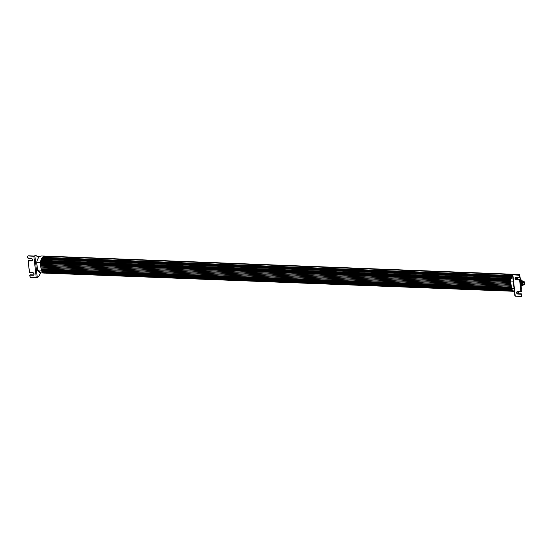 <?xml version="1.0" encoding="UTF-8"?>
<svg xmlns="http://www.w3.org/2000/svg" width="552" height="552" viewBox="0 0 552 552"><rect width="100%" height="100%" fill="white"/><g stroke="black" fill="none" stroke-linecap="round" stroke-linejoin="round"><path stroke-width="0.83" d="M41.11 270.107L511.511 288.372L511.456 287.854L41.055 269.59L41.11 270.107M40.979 268.934L511.38 287.199L40.979 268.934M40.876 268.003L511.276 286.267L40.876 268.003M40.772 267.071L511.173 285.336L40.772 267.071M40.669 266.14L511.069 284.404L40.669 266.14M40.558 265.208L510.966 283.473L40.558 265.208M40.455 264.277L510.862 282.541L40.455 264.277M40.351 263.345L510.752 281.617L510.697 281.092L40.296 262.828L40.351 263.345M517.817 274.827A8.446 4.588 -87.8 0 1 519.17 274.537A8.446 4.588 -87.8 0 1 519.577 274.599L519.604 274.668A8.377 4.547 92.2 0 0 518.024 274.834M520.205 278.167L519.936 275.924A1.932 1.049 92.2 0 1 519.901 275.862M521.302 289.8L521.288 289.828A8.446 4.588 -87.8 0 1 521.219 289.91A8.377 4.547 92.2 0 0 521.302 289.8A2.008 1.09 -87.8 0 1 521.343 288.317L521.164 286.695M44.305 273.061L514.374 291.318A8.521 4.63 -87.8 0 1 511.462 288.434L511.456 288.372M511.393 287.854L511.324 287.199M511.29 286.923L511.221 286.267M511.186 285.991L511.117 285.336M511.083 285.06L511.007 284.404M510.979 284.128L510.904 283.473M510.876 283.197L510.8 282.541M510.772 282.265L510.697 281.61M510.641 281.092L510.634 281.023A8.521 4.63 -87.8 0 1 512.635 275.862L42.538 257.598M514.774 274.378A8.521 4.63 -87.8 0 1 515.492 274.323L519.591 274.599M510.634 281.023L513.229 281.127M511.462 288.434L514.057 288.51M45.492 256.093A8.521 4.63 92.2 0 0 45.112 256.059A8.521 4.63 92.2 0 0 40.358 262.766L40.365 262.835M40.42 263.352L40.496 264.008M40.524 264.284L40.6 264.939M40.634 265.215L40.703 265.871M40.738 266.147L40.807 266.802M40.841 267.071L40.917 267.734M40.945 268.003L41.02 268.658M41.048 268.934L41.124 269.59M41.179 270.114L41.186 270.169A8.521 4.63 92.2 0 0 44.45 273.095A8.521 4.63 92.2 0 0 44.822 273.088M41.186 270.169L37.522 269.956L36.722 262.621L37.55 269.99A8.446 4.588 92.2 0 0 40.772 272.874L44.45 273.095M40.358 262.766L36.722 262.621A8.377 4.547 -87.8 0 1 38.364 257.991M524.055 284.694L522.019 283.093A2.222 1.208 -87.8 0 1 522.22 282.024A2.222 1.208 -87.8 0 1 522.668 281.237L523.876 281.285M522.668 281.237L522.295 283.693A2.035 1.104 92.2 0 1 522.454 282.12A2.035 1.104 92.2 0 1 523.179 281.182L524.186 281.699M522.696 282.224A1.849 1.007 92.2 0 0 522.841 284.563A1.849 1.007 92.2 0 0 524.131 284.597A1.849 1.007 92.2 0 0 524.241 281.782A1.849 1.007 92.2 0 0 522.696 282.224M523.365 281.12L522.523 281.837L522.295 283.693M522.502 281.375L521.951 283.121L522.475 284.873M522.192 281.368L521.64 283.066L522.102 284.784M522.289 284.984L522.765 285.17M522.247 281.941L523.054 281.113M521.881 281.354L521.343 282.824L521.55 284.749M521.571 281.341L521.04 282.721L521.24 284.742M521.599 281.996L522.268 281.134M521.26 281.327L520.708 282.983L521.171 284.749M521.309 281.989L522.351 280.899L521.523 281.41L521.088 283.093L521.433 284.673L522.337 285.336L521.502 284.715L521.143 283.362L521.964 281.12M520.95 281.32L520.557 282.051M523.751 281.203L522.592 281.258L522.019 283.093M521.881 282.01L521.875 284.273L522.958 285.363L522.164 284.811L521.757 283.183L522.068 281.665L522.972 280.92L521.881 282.01M521.571 281.996L521.571 284.28L522.647 285.349L521.785 284.673L521.454 283.031L521.847 281.485L522.661 280.913L521.571 281.996M520.95 281.975L520.964 284.301L522.026 285.322L521.15 284.625L520.826 283.1L521.178 281.554L522.04 280.885L520.95 281.975M520.543 283.873L521.716 285.315L520.881 284.687L520.522 282.962L520.929 281.43L521.73 280.871L520.826 281.52L520.467 283.238M520.205 280.851A2.222 1.208 -87.8 0 1 520.426 280.823L521.116 280.851L520.274 281.472M520.384 281.948L521.419 280.858L520.329 281.948M523.261 281.603L523.682 281.623A1.663 0.904 -87.8 0 1 523.882 281.851L523.048 281.948L523.793 281.975M524.29 284.011A1.663 0.904 92.2 0 0 523.6 281.499A1.663 0.904 92.2 0 0 522.634 283.128A1.663 0.904 92.2 0 0 523.468 284.825A1.663 0.904 92.2 0 0 524.29 284.011M520.653 284.88L521.405 285.301L520.646 284.791M520.564 281.52L521.074 281.072M520.094 279.878L521.364 280.099L520.115 280.078M520.826 291.801L517.597 291.684L521.15 291.456L519.867 280.002L521.274 279.912M520.777 286.005L521.171 286.012L520.798 286.191M521.171 286.012L521.447 285.212M521.578 280.878L521.364 280.099M34.031 256.28L27.897 255.914L34.231 256.156M29.76 275.275L30.277 277.394L36.598 277.642L30.187 277.256L29.946 275.11L33.203 275.234A1.297 1.049 -115 0 0 32.927 272.729L29.491 272.419L28.207 260.965L31.602 260.917A1.297 1.049 -115 0 0 31.319 258.412L28.062 258.281L27.821 256.135M35.287 255.562L39.13 257.046M27.89 255.914L27.6 256.287L28.097 255.817L34.045 256.052M34.5 255.921L35.342 255.535L34.403 256.024M37.246 277.483L38.274 276.952L37.267 277.421L34.873 256.121L35.88 255.652M515.099 296.169L521.35 296.458L514.906 296.079L512.518 274.779L518.914 275.207L519.156 277.352L515.899 277.228A1.297 1.049 -115 0 0 516.182 279.733L519.611 280.043L520.902 291.497L517.507 291.546A1.297 1.049 -115 0 0 517.79 294.05L521.047 294.175L521.288 296.327M519.225 277.483L515.989 277.366L519.391 277.463L518.997 274.979L512.711 274.868M513.36 274.737L519.191 274.889L519.742 277.049L519.294 277.18M516.189 279.346A7.555 4.106 -87.8 0 1 517.017 277.414A0.738 0.4 -87.8 0 1 517.024 277.408M517.59 277.428A0.738 0.4 -87.8 0 1 517.555 278.47A6.079 3.298 92.2 0 0 517.093 279.436M516.996 277.463A0.738 0.4 -87.8 0 1 516.934 278.45A6.079 3.298 92.2 0 0 516.472 279.409L519.715 279.54L519.439 279.857M513.401 274.627L514.257 274.227L513.664 274.137M516.969 277.504L516.624 278.187M40.634 261.351L510.911 279.609M40.724 261.013L511 279.277M40.91 260.765L511.069 279.015M40.917 260.71L511.09 278.967M40.917 260.378L511.193 278.636M40.938 260.323L511.214 278.581M41.276 259.44L511.552 277.704M41.469 259.323L511.607 277.58M41.483 259.261L511.635 277.518M41.483 259.005L511.752 277.27M41.51 258.943L511.787 277.201M41.614 258.743L511.89 277.007M41.814 258.688L511.925 276.938M41.821 258.612L511.966 276.869M41.814 258.391L512.09 276.649M41.862 258.322L512.132 276.58M41.966 258.15L512.242 276.414M42.18 258.067L512.304 276.317M42.159 257.867L512.435 276.124M42.221 257.791L512.491 276.048M42.325 257.646L512.601 275.91L42.338 257.632M42.518 257.425L512.615 275.676M42.587 257.342L512.608 275.593M43.836 256.356L512.725 274.565L43.843 256.356M44.056 256.328L512.801 274.53M44.105 256.238L512.981 274.447M44.222 256.197L513.077 274.406L44.222 256.197M44.498 256.128L513.243 274.323M44.622 256.1L513.298 274.303L44.622 256.1M44.912 256.073L513.374 274.268M514.623 274.316L515.064 274.33M45.036 256.073L513.381 274.261L45.036 256.073M514.609 274.31L515.113 274.323L514.609 274.31M514.243 291.277L44.008 273.019L514.236 291.277M43.877 272.985L514.133 291.242M43.843 272.929L513.953 291.187M43.58 272.881L513.857 291.145L43.58 272.888M43.456 272.826L513.726 291.09M43.415 272.771L513.615 291.028M43.153 272.66L513.429 290.925L43.159 272.667M43.021 272.578L513.298 290.835M42.966 272.522L513.222 290.787M42.711 272.336L512.981 290.593L42.718 272.343M42.221 271.846L512.497 290.11M42.18 271.805L512.456 290.062M42.124 271.467L512.187 289.717M512.166 289.69L41.89 271.425L512.159 289.676M41.731 271.191L512.008 289.448M41.704 271.149L511.98 289.414M41.628 270.728L511.732 288.979M41.614 270.694L511.711 288.944M41.372 270.556L511.642 288.813M40.441 262.241L510.717 280.506M40.627 261.855L510.793 280.112M40.627 261.814L510.8 280.071M40.62 261.393L510.897 279.657M519.963 275.965A2.008 1.09 -87.8 0 1 519.604 274.668M37.515 269.969L36.687 262.621C37.453 258.453 39.04 256.245 41.428 255.99A8.446 4.588 92.2 0 0 36.722 262.621M37.874 270.639A8.377 4.547 -87.8 0 1 37.543 269.99M523.179 281.672L523.655 281.692M523.675 281.865L523.02 281.844M27.634 256.3L27.8 258.074L27.683 256.307M28.062 258.281L31.409 258.55C32.513 259.026 32.713 259.716 32.023 260.62A1.111 0.897 65 0 0 31.436 258.543L27.883 258.101M32.023 260.62A1.111 0.897 65 0 1 31.678 260.689L31.602 260.917M28.414 260.565L28.124 260.937L28.621 260.475L31.878 260.599L28.345 260.792M28.159 260.958L29.408 272.391L28.207 260.965M32.989 272.86L29.491 272.419M32.927 272.729L33.017 272.867C34.114 273.343 34.321 274.033 33.631 274.944A1.111 0.897 65 0 0 33.044 272.86L29.67 272.605M33.631 274.944A1.111 0.897 65 0 1 33.286 275.013L33.203 275.234M30.022 274.882L29.725 275.255L30.222 274.792L33.479 274.917L29.946 275.11M30.015 277.07L29.815 275.282M36.549 277.635L30.187 277.256M33.727 274.889A1.111 0.897 -115 0 1 33.479 274.917L30.277 274.792M32.119 260.572A1.111 0.897 -115 0 1 31.878 260.599L28.669 260.475M33.989 256.045L28.152 255.824M35.804 255.555L34.79 256.031M33.872 256.37L36.239 277.49M40.862 272.881L38.274 276.952M39.164 256.997L35.852 255.576L39.164 256.99M38.247 277.028L36.418 277.58M521.419 296.155L521.674 294.23L521.523 296.438L514.906 296.079M517.376 291.711A1.111 0.897 -115 0 0 518.066 293.733L521.323 293.857L521.219 294.361M517.79 294.05L521.047 294.175M518.121 293.733L517.866 293.823A1.111 0.897 65 0 1 517.279 291.746L517.507 291.546M515.768 277.394A1.111 0.897 -115 0 0 516.458 279.415L520.067 279.912L521.35 291.366L520.764 291.67M519.784 279.553L521.378 291.339L520.902 291.497M516.182 279.733L519.515 279.636L519.611 280.043M516.458 279.415L516.258 279.505A1.111 0.897 65 0 1 515.671 277.428L515.899 277.228M519.094 275.393L519.57 275.234L519.77 277.021L519.156 277.352M513.353 274.661L519.218 274.882L518.914 275.207M519.736 277L519.48 277.394M521.343 291.318L521.088 291.711M517.472 291.656C516.782 292.56 516.989 293.257 518.093 293.726L521.661 294.181M521.385 293.871L521.606 296.369M516.486 279.409L516.513 279.415C515.382 278.933 515.182 278.243 515.872 277.339M521.378 296.465L521.868 295.975M519.059 291.739L517.824 293.671M519.936 277.725A8.873 4.823 92.2 0 0 519.673 277.311A8.784 4.768 -87.8 0 1 520.853 279.898M521.302 285.639A8.784 4.768 -87.8 0 1 520.957 287.592M514.257 274.227L515.444 274.737M515.237 296.093L512.87 274.972M514.181 274.13L513.394 274.496M512.67 274.737L513.719 274.109L512.642 274.62M515.609 274.744L514.229 274.151L515.623 274.744M517.555 278.47L516.934 278.45M516.769 278.753A1.145 0.621 -87.8 0 1 516.41 278.705M40.738 260.972L511.007 279.229M41.29 259.412L511.566 277.67M41.628 258.722L511.904 276.98M41.98 258.136L512.256 276.393M44.443 273.074L514.374 291.318M41.379 270.577L511.656 288.841M40.455 262.186L510.724 280.45M519.611 274.634L520.226 278.201M521.171 286.654L521.219 289.938M41.428 255.99L45.112 256.059M37.515 269.983L40.772 272.874M521.095 285.287L520.702 285.274M522.896 281.796L522.841 282.162M522.765 284.107L523.158 284.121L522.951 284.487M522.696 282.624L523.669 282.658L523.137 283.01M522.627 283.314L523.013 283.328L522.647 282.941M38.267 277.007L40.889 272.881M519.694 277.29L520.874 279.898M521.323 285.577L520.964 287.64M517.852 293.685L519.087 291.739M516.486 278.926L516.893 278.76"/></g></svg>
